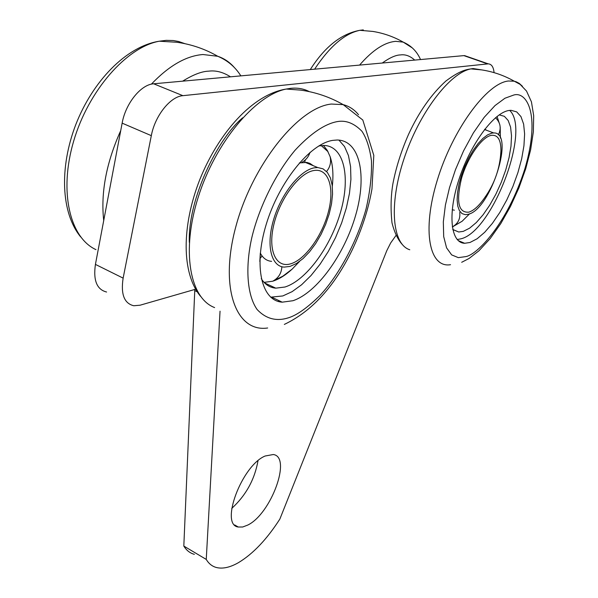 <?xml version="1.0" encoding="UTF-8"?>
<svg xmlns="http://www.w3.org/2000/svg" width="598" height="598" viewBox="0 0 598 598"><rect width="100%" height="100%" fill="white"/><g stroke="black" fill="none" stroke-linecap="round" stroke-linejoin="round"><path stroke-width="0.9" d="M337.414 121.581C325.043 123.756 310.982 133.242 295.24 150.038C274.841 174.242 258.538 209.098 251.803 237.683C245.322 266.192 246.705 294.896 257.185 309.592C266.095 318.966 276.612 321.672 288.729 317.717C297.094 315.056 307.499 307.649 319.945 295.494C336.786 277.562 356.064 244.971 366.103 208.792C370.14 191.039 371.919 174.982 371.44 160.63C369.728 147.968 366.559 138.168 361.932 131.246C354.136 123.278 345.965 120.056 337.414 121.581M292.953 300.719L282.211 302.169C261.655 300.936 253.283 266.723 266.2 224.459C278.87 182.211 309.943 143.737 332.75 140.373L337.197 140.007C359.936 140.291 367.179 175.468 355.75 214.921C344.553 254.374 316.918 292.781 292.953 300.719M270.67 297.169L282.817 295.95L292.123 291.645L301.639 284.738L311.035 275.514L320.005 264.309L328.272 251.519L335.56 237.57L341.652 222.905L346.347 207.984L349.479 193.311L350.914 179.348L350.578 166.595L348.44 155.517L344.523 146.547L338.924 140.089M264.054 282.376L272.628 281.232C279.027 279.244 285.552 275.192 292.19 269.085L299.583 261.408M318.794 145.949L323.892 145.456C344 145.86 350.712 176.829 340.673 211.699C330.844 246.578 306.258 280.357 285.007 287.01L275.775 288.161C269.75 287.631 264.914 284.461 261.266 278.675M332.309 186.217C333.557 174.766 332.854 164.988 330.216 156.885L327.323 150.449L323.436 145.449M313.232 165.683L309.958 163.433L306.834 162.417L299.359 162.933M260.324 253.126C262.978 258.187 266.738 260.93 271.597 261.356M314.197 167.844C299.875 170.4 281.127 194.036 273.607 219.63C265.938 245.247 271.133 266.387 284.125 267.112L290.052 266.409L296.459 263.509L303.036 258.59L309.51 251.878L315.602 243.685L321.059 234.371L325.656 224.317L329.206 213.957L331.539 203.716L332.563 194.029L332.204 185.328L330.455 178.01L327.375 172.426L323.07 168.86L317.717 167.537L314.197 167.844M513.368 95.172L504.929 98.244L495.002 105.584L484.186 117.335L473.384 132.891L463.555 150.913L455.459 169.712L449.487 187.712L445.405 205.069L443.327 221.858L443.686 236.561L446.571 247.841L451.662 254.898L458.322 257.641L465.835 256.602C476.838 254.86 507.067 224.721 524.939 168.636C541.31 112.514 525.777 90.687 513.368 95.172M469.991 242.482L464.661 243.281C450.75 242.952 447.431 214.562 458.92 179.542C470.237 144.544 493.612 112.686 508.853 110.503L511.036 110.309L516.709 111.901L520.955 116.595L523.624 124.092L524.618 133.967L523.945 145.71L521.68 158.769L517.928 172.56L512.89 186.494L506.768 199.979L499.831 212.454L492.371 223.383L484.686 232.301L477.114 238.774L469.991 242.482M457.186 239.544L461.125 238.774C492.206 231.291 531.099 130.222 509.675 110.383M463.061 242.609L462.411 242.923M460.662 242.265L461.484 241.951M452.297 226.904L462.105 221.267L469.609 213.8M499.18 114.876L504.361 116.318L508.165 120.482L510.58 127.097L511.522 135.813L510.991 146.181L509.033 157.723L505.759 169.907L501.318 182.211L495.914 194.111L489.769 205.107L483.147 214.719L476.329 222.531L469.609 228.174L463.286 231.359L458.703 232.002L452.738 229.445M500.399 138.063L500.19 127.097M499.891 125.027L497.043 116.475M452.223 209.741L454.375 210.204M491.937 133.107L487.617 134.842L482.9 138.4L478.011 143.647L473.19 150.33L468.66 158.149L464.661 166.707L461.372 175.603L458.95 184.401L457.522 192.668L457.126 200.016L457.776 206.116L459.428 210.698L461.992 213.583L465.326 214.675L468.264 214.278C490.681 209.606 515.498 131.874 493.671 132.943L491.937 133.107M486.735 130.349L484.799 129.19M500.945 150.95C500.018 168.292 494.553 183.937 484.544 197.886C479.058 205.787 473.84 210.541 468.892 212.133C458.472 213.067 455.982 201.922 461.432 178.697C467.389 157.625 481.689 137.017 491.287 135.35C497.783 134.58 501.004 139.782 500.945 150.95L500.466 156.915M265.131 456.012C241.846 465.423 219.548 525.014 238.288 527.025L242.691 527.002L247.766 525.066C271.073 513.921 292.003 456.79 273.279 454.525L265.131 456.012M396.003 235.463L390.658 242.975L386.779 250.689L279.857 519.079C266.76 539.456 252.909 554.01 238.296 562.74C229.983 567.45 222.71 569.042 216.476 567.524C212.185 566.396 208.777 563.69 206.25 559.414L183.818 546.056C186.456 550.369 189.97 553.135 194.365 554.339M195.621 289.215L140.082 305.204L133.758 305.75C124.212 303.44 120.669 294.238 123.136 278.13L151.316 135.656C154.949 115.803 170.348 96.487 182.891 95.673L488.23 63.851C491.578 64.083 493.529 67.013 494.068 72.635M206.25 559.414L220.042 311.184M231.74 508.405C245.898 495.45 254.651 479.566 258 460.766M182.891 95.673L153.664 83.795L463.869 55.621L487.572 63.874M153.664 83.795C140.934 84.46 125.565 103.461 122.142 123.143L151.316 135.656M123.136 278.13L95.426 264.398L122.142 123.143M95.426 264.398C93.131 280.387 96.854 289.589 106.586 292.018M183.818 546.056L194.806 289.447M467.307 56.556L463.869 55.621M313.524 170.579C328.22 167.619 334.768 187.099 328.541 211.288C322.524 235.44 305.257 259.644 290.688 263.815C276.044 268.353 267.612 250.495 273.802 224.713C279.767 198.992 298.925 173.158 313.524 170.579M267.665 327.988C236.292 332.69 219.122 288.46 235.791 226.814C252.079 165.175 298.432 107.266 331.329 104.052L343.185 104.635C349.232 106.205 354.337 109.569 358.501 114.719M309.301 91.636C303.799 88.721 297.565 87.622 290.598 88.34L286.203 89.05C255.152 95.157 215.377 142.705 198.327 196.847C181.044 250.988 189.828 298.297 214.615 307.589M242.721 117.769C218.27 137.884 187.72 198.686 189.327 242.392M279.722 300.988L278.07 301.377M304.703 162.193L305.384 159.808M262.066 255.937L260.519 257.977M450.533 264.697C429.401 268.323 421.725 230.978 437.19 180.499C452.38 130.043 486.712 83.047 508.45 80.999L514.273 81.216L516.246 81.806L519.281 83.406L522.458 86.299M482.414 70.018L473.093 68.553L470.94 68.89C449.599 72.792 418.869 113.411 403.837 159.292C388.618 205.181 392.37 244.455 409.787 249.762M184.932 43.676L178.638 41.501L173.278 40.537L166.237 40.35L159.292 41.21C126.604 47.115 88.325 90.679 73.636 141.218C58.731 191.749 69.906 237.787 95.979 249.65M151.361 84.169C168.957 65.713 186.157 55.831 202.961 54.523L217.754 56.279C224.257 58.462 229.856 62.289 234.558 67.761M182.644 81.164C193.154 74.668 201.855 71.334 208.739 71.155C215.826 70.235 223.069 72.126 230.484 76.821M103.716 220.542C100.628 192.743 106.302 162.753 120.736 130.573M359.577 65.092C372.479 50.18 384.551 42.264 395.786 41.337L403.216 42.114L412.411 47.982M382.242 63.037C389.784 57.677 395.869 54.971 400.503 54.926C405.332 54.231 410.064 55.95 414.706 60.084M363.3 29.9L359.839 30.311C344.762 33.466 329.692 46.427 314.623 69.174M197.22 291.817L194.769 290.621M284.327 324.415C311.805 311.364 334.409 286.591 352.132 250.091C361.738 229.901 368.353 209.524 371.971 188.961L373.802 155.375L362.799 120.019L343.185 104.635C329.924 97.048 315.699 92.204 300.517 90.104L286.21 89.05C252.207 94.536 218.405 133.391 199.784 179.624C181.5 226.328 181.515 273.144 200.457 296.227M272 297.333L282.211 302.169M280.29 301.669L279.797 301.818M264.563 282.906L275.775 288.161M292.19 269.085L282.884 276.149L272.83 281.157M304.801 162.2L317.717 167.537M301.848 162.379C305.877 160.1 308.598 156.751 310.026 152.341M321.201 145.576L328.018 151.69M330.096 156.541C331.344 162.103 330.163 167.089 326.568 171.499M281.867 266.738C281.509 273.241 278.466 278.063 272.748 281.195M259.824 261.505L260.294 253.395M461.686 262.29L469.041 258.493L478.901 250.824L490.188 238.557L500.78 223.577L510.46 206.467L518.892 187.936L525.717 168.763L530.628 149.799L533.349 131.859L533.685 115.691L531.443 101.847L526.517 91.046L520.155 84.4L514.273 81.216C504.151 75.468 493.32 71.7 481.771 69.914L470.94 68.89C465.274 69.704 459.219 71.117 445.899 81.014C431.33 94.275 418.914 111.99 408.643 134.154C401.273 150.89 396.011 167.485 392.864 183.945C390.838 196.204 390.546 209.165 391.989 222.83C394.314 232.009 397.625 239.095 401.916 244.096M458.188 240.568L464.661 243.281M461.379 242.579L462.157 242.227M452.888 229.587L458.703 232.002M462.105 221.267L452.649 226.799M484.537 129.527L493.671 132.943M495.518 117.731C500.548 122.702 501.49 128.435 498.343 134.924M459.742 212.395C460.467 218.771 458.038 223.6 452.462 226.866M80.633 236.883C61.138 213.03 59.157 167.851 75.789 124.593C92.57 81.612 125.834 46.465 159.292 41.21L176.948 42.271C191.472 44.342 205.069 49.014 217.754 56.279C227.524 60.376 235.223 66.909 240.859 75.879M310.295 69.57C324.736 46.831 341.249 33.75 359.839 30.311L372.868 31.432C383.632 33.182 393.753 36.747 403.216 42.114C411.2 45.612 416.978 51.428 420.529 59.553M234.64 524.932L238.288 527.025M464.549 55.599L488.23 63.851"/></g></svg>
